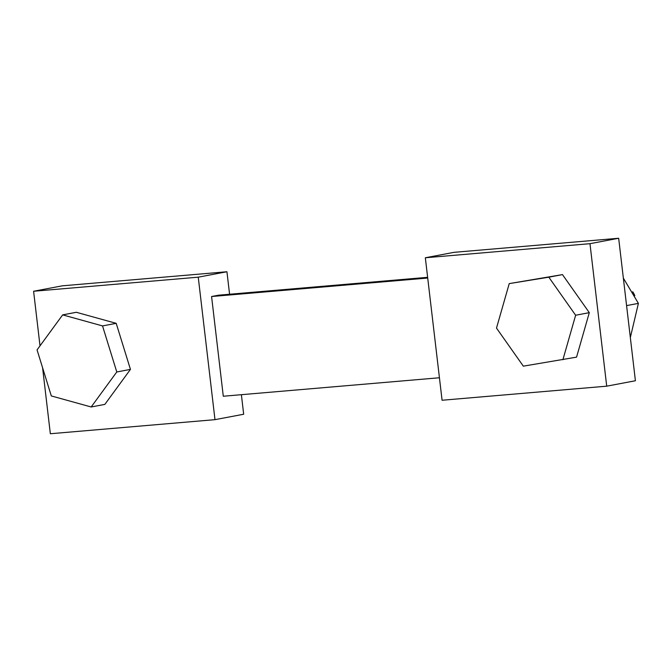 <?xml version="1.0" encoding="UTF-8"?>
<svg xmlns="http://www.w3.org/2000/svg" width="672" height="672" viewBox="0 0 672 672"><rect width="100%" height="100%" fill="white"/><g stroke="black" fill="none" stroke-linecap="round" stroke-linejoin="round"><path stroke-width="1.01" d="M442.075 400.252L425.334 257.762L589.974 243.684L606.715 386.173L442.075 400.252M589.302 312.656L562.472 274.604L509.233 283.609L496.499 328.096L523.328 366.156L576.559 357.143L589.302 312.656L575.635 315.244L548.806 277.183L562.472 274.604M40.009 345.845L33.6 291.253L198.248 277.175L214.981 419.664L50.341 433.742L42.588 367.744M116.197 323.333L76.331 312.287L62.664 314.874L37.061 349.877L51.307 395.934L91.174 406.98L104.84 404.393L130.444 369.39L116.197 323.333L102.53 325.92L62.664 314.874M425.334 257.762L454.028 252.336L618.668 238.258L635.41 380.747L606.715 386.173M618.668 238.258L589.974 243.684M427.627 277.318L218.627 295.184L211.579 296.52L223.289 396.236L439.429 377.756M241.382 394.682L243.676 414.238L214.981 419.664M198.248 277.175L226.934 271.748L62.294 285.827L33.6 291.253M226.934 271.748L229.58 294.244M211.579 296.52L427.711 278.04M630.336 337.562L638.4 303.374L626.581 305.609M638.4 303.374L623.356 278.124M632.713 291.749A26.04 21.588 79.3 0 1 634.838 295.68M91.174 406.98L116.785 371.969L130.444 369.39M116.785 371.969L102.53 325.92M548.806 277.183L509.233 283.609M562.901 359.73L575.635 315.244"/></g></svg>
